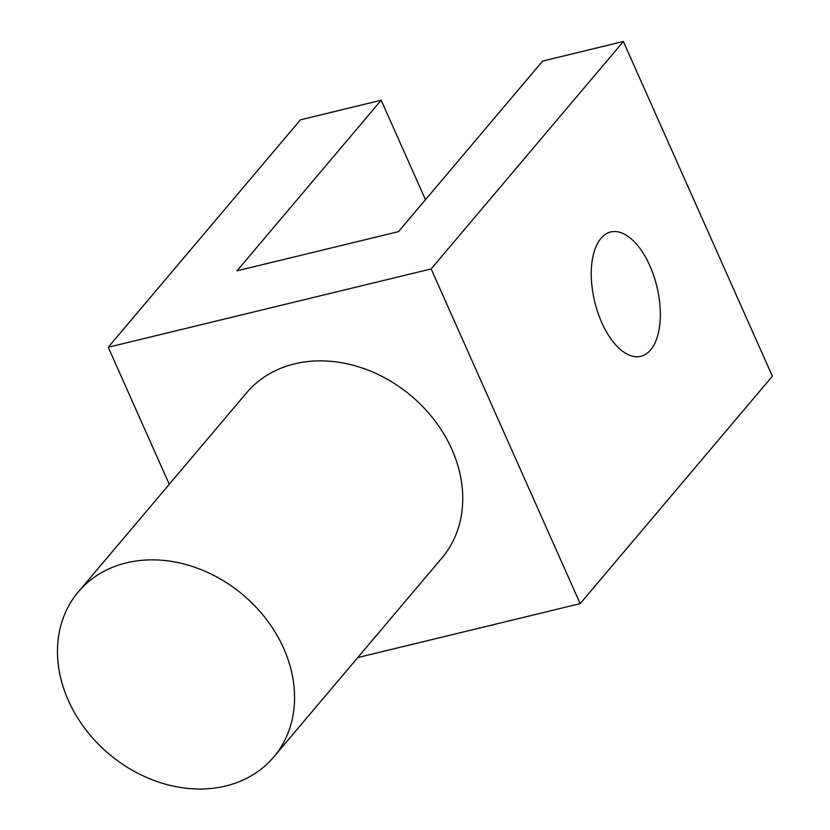 <?xml version="1.0" encoding="UTF-8"?>
<svg xmlns="http://www.w3.org/2000/svg" width="830" height="830" viewBox="0 0 830 830"><rect width="100%" height="100%" fill="white"/><g stroke="black" fill="none" stroke-linecap="round" stroke-linejoin="round"><path stroke-width="1.25" d="M126.347 562.875A127.913 104.02 -139.8 0 0 78.331 591.883A127.913 104.02 -139.8 0 0 85.397 729.176A127.913 104.02 -139.8 0 0 225.698 786.01A127.913 104.02 -139.8 0 0 273.724 757.012A127.913 104.02 -139.8 0 0 266.648 619.709A127.913 104.02 -139.8 0 0 126.347 562.875M273.724 757.012L441.902 558.009A127.913 104.02 -139.8 0 0 434.837 420.706A127.913 104.02 -139.8 0 0 294.536 363.872A127.913 104.02 -139.8 0 0 246.51 392.881L78.331 591.883M600.951 238.355A63.952 31.997 76.4 0 0 597.797 312.402A63.952 31.997 76.4 0 0 640.864 356.298A63.952 31.997 76.4 0 0 650.627 349.918A63.952 31.997 76.4 0 0 653.781 275.871A63.952 31.997 76.4 0 0 610.714 231.985A63.952 31.997 76.4 0 0 600.951 238.355M381.178 100.233L237.027 270.808L398.473 231.653L542.633 61.078L623.361 41.5L772.377 376.198L580.17 603.638L431.144 268.93L108.242 347.251L300.45 119.811L381.178 100.233L425.468 199.708M169.258 484.284L108.242 347.251M580.17 603.638L357.751 657.578M623.361 41.5L431.144 268.93"/></g></svg>
